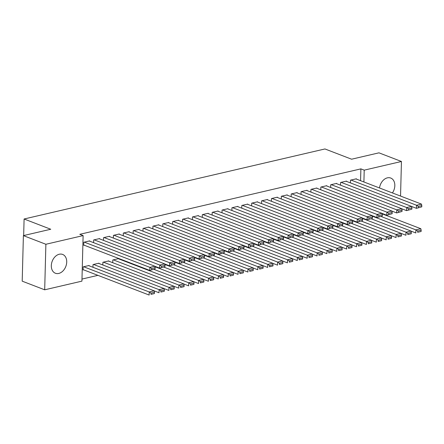 <?xml version="1.0" encoding="UTF-8"?>
<svg xmlns="http://www.w3.org/2000/svg" width="444" height="444" viewBox="0 0 444 444"><rect width="100%" height="100%" fill="white"/><g stroke="black" fill="none" stroke-linecap="round" stroke-linejoin="round"><path stroke-width="0.67" d="M59.268 254.24A10.079 7.293 -69 0 1 62.632 254.429A10.079 7.293 -69 0 1 66.461 264.263A10.079 7.293 -69 0 1 58.763 273.443A10.079 7.293 -69 0 1 55.4 273.249A10.079 7.293 -69 0 1 51.571 263.42A10.079 7.293 -69 0 1 59.268 254.24M379.52 187.978A10.079 7.293 -69 0 1 387.379 177.85A10.079 7.293 -69 0 1 390.742 178.044A10.079 7.293 -69 0 1 392.418 192.94M81.979 279.071L97.935 275.352M81.929 281.141L44.689 289.81L45.882 244.267L83.117 235.598L81.929 281.141M45.882 244.267L23.393 235.62L22.2 281.157L44.689 289.81M23.393 235.62L50.749 229.248L24.098 218.997L23.66 235.553M24.098 218.997L324.947 148.956L351.598 159.207L378.96 152.836L401.448 161.483L400.544 196.065M98.951 263.492L98.957 263.187L93.035 264.569L92.963 267.282M99.595 238.872L99.606 238.572L93.678 239.949L93.606 242.668M118.703 258.891L118.715 258.591L112.787 259.968L112.715 262.687M119.347 234.277L119.358 233.971L113.431 235.353L113.359 238.067M139.105 229.676L139.111 229.376L133.183 230.752L133.111 233.472M158.858 225.075L158.863 224.775L152.941 226.157L152.869 228.871M178.61 220.479L178.621 220.174L172.694 221.556L172.622 224.27M198.363 215.878L198.374 215.579L192.446 216.955L192.374 219.675M218.121 211.277L218.126 210.978L212.199 212.36L212.127 215.074M237.873 206.682L237.879 206.377L231.951 207.759L231.885 210.473M257.625 202.081L257.631 201.781L251.709 203.158L251.637 205.877M277.378 197.48L277.389 197.18L271.462 198.562L271.389 201.276M297.13 192.885L297.141 192.579L291.214 193.961L291.142 196.675M316.888 188.284L316.894 187.984L310.966 189.36L310.9 192.08M336.641 183.688L336.646 183.383L330.725 184.765L330.652 187.479M356.393 179.087L356.404 178.788L350.477 180.164L350.405 182.884M360.572 180.691L360.883 168.875L79.787 234.315L83.117 235.598M346.52 181.385L346.525 181.085L340.598 182.462L340.526 185.181M326.762 185.986L326.773 185.686L320.846 187.063L320.773 189.782M307.009 190.587L307.02 190.282L301.093 191.664L301.021 194.378M287.257 195.182L287.262 194.883L281.341 196.259L281.268 198.979M267.504 199.783L267.51 199.478L261.583 200.86L261.51 203.574M247.746 204.379L247.758 204.079L241.83 205.461L241.758 208.175M227.994 208.98L228.005 208.68L222.078 210.056L222.006 212.776M208.242 213.581L208.247 213.275L202.325 214.657L202.253 217.371M188.489 218.176L188.495 217.876L182.567 219.258L182.501 221.972M168.731 222.777L168.742 222.477L162.815 223.854L162.743 226.573M148.979 227.378L148.99 227.073L143.062 228.455L142.99 231.169M129.226 231.973L129.232 231.674L123.31 233.05L123.238 235.77M122.594 260.384L122.605 259.973M109.474 236.574L109.479 236.275L103.552 237.651L103.485 240.371M108.83 261.189L108.836 260.889L102.908 262.271L102.836 264.985M89.721 241.175L89.727 240.87L83.799 242.252L83.722 245.327L84.216 245.21M89.072 265.79L89.083 265.49L83.156 266.866L83.078 269.946L83.572 269.83M360.883 168.875L364.213 170.152L401.448 161.483M363.908 181.973L364.213 170.152M355.91 178.899L421.484 204.112L416.544 205.261L416.461 208.341L421.767 206.854L421.8 205.622L418.342 206.427L418.309 207.659M411.621 206.477L416.461 208.341L421.767 206.854M350.971 180.048L416.544 205.261L418.342 206.427M421.8 205.622L421.484 204.112M410.972 231.091L415.817 232.956L415.9 229.881L381.218 216.544M382.084 213.83L420.84 228.727L421.156 230.242L417.699 231.047L417.665 232.279L421.123 231.474L421.156 230.242M421.123 231.474L417.665 232.279M417.699 231.047L415.9 229.881L420.84 228.727M346.031 181.202L411.605 206.41L406.665 207.559L406.587 210.639L411.893 209.152L411.921 207.925L408.469 208.73L408.436 209.957M401.742 208.774L406.587 210.639L411.893 209.152M341.092 182.351L406.665 207.559L408.469 208.73M411.921 207.925L411.605 206.41M336.152 183.5L401.726 208.713L396.792 209.862L396.708 212.937L402.014 211.455L402.048 210.223L398.59 211.028L398.557 212.26M391.863 211.078L396.708 212.937L402.014 211.455M331.218 184.649L396.792 209.862L398.59 211.028M402.048 210.223L401.726 208.713M401.099 233.394L405.944 235.253L406.021 232.179L371.339 218.842M372.205 216.128L410.961 231.03L411.277 232.539L407.82 233.344L407.792 234.576L411.244 233.772L411.277 232.539M411.244 233.772L407.792 234.576M407.82 233.344L406.021 232.179L410.961 231.03M391.22 235.692L396.065 237.557L396.148 234.476L361.466 221.145M362.332 218.426L401.082 233.328L401.404 234.843L397.946 235.647L397.913 236.874L401.37 236.069L401.404 234.843M401.37 236.069L397.913 236.874M397.946 235.647L396.148 234.476L401.082 233.328M326.279 185.797L391.852 211.011L386.913 212.16L386.835 215.235L392.135 213.753L392.169 212.521L388.711 213.325L388.678 214.557M381.99 213.375L386.835 215.235L392.135 213.753M321.339 186.946L386.913 212.16L388.711 213.325M392.169 212.521L391.852 211.011M316.4 188.101L381.973 213.309L377.034 214.458L376.956 217.538L382.262 216.05L382.295 214.824L378.837 215.629L378.804 216.855M372.111 215.673L376.956 217.538L382.262 216.05M311.46 189.249L377.034 214.458L378.837 215.629M382.295 214.824L381.973 213.309M381.346 237.99L386.186 239.854L386.269 236.78L351.587 223.443M352.453 220.729L391.208 235.625L391.525 237.14L388.067 237.945L388.034 239.177L391.491 238.373L391.525 237.14M391.491 238.373L388.034 239.177M388.067 237.945L386.269 236.78L391.208 235.625M371.467 240.293L376.312 242.152L376.39 239.077L341.708 225.741M342.574 223.027L381.329 237.929L381.646 239.438L378.194 240.243L378.16 241.475L381.618 240.67L381.646 239.438M381.618 240.67L378.16 241.475M378.194 240.243L376.39 239.077L381.329 237.929M306.526 190.398L372.1 215.612L367.16 216.761L367.077 219.836L372.383 218.354L372.416 217.122L368.958 217.926L368.925 219.158M362.232 217.976L367.077 219.836L372.383 218.354M301.587 191.547L367.16 216.761L368.958 217.926M372.416 217.122L372.1 215.612M361.588 242.591L366.433 244.455L366.516 241.375L331.834 228.044M332.7 225.324L371.45 240.226L371.772 241.736L368.315 242.541L368.281 243.773L371.739 242.968L371.772 241.736M371.739 242.968L368.281 243.773M368.315 242.541L366.516 241.375L371.45 240.226M296.648 192.696L362.221 217.91L357.281 219.059L357.204 222.133L362.509 220.651L362.537 219.419L359.079 220.224L359.052 221.456M352.358 220.274L357.204 222.133L362.509 220.651M291.708 193.845L357.281 219.059L359.079 220.224M362.537 219.419L362.221 217.91M351.715 244.888L356.56 246.753L356.637 243.678L321.956 230.342M322.821 227.628L361.577 242.524L361.893 244.039L358.436 244.844L358.402 246.076L361.86 245.271L361.893 244.039M361.86 245.271L358.402 246.076M358.436 244.844L356.637 243.678L361.577 242.524M286.769 194.999L352.342 220.207L347.408 221.356L347.325 224.436L352.63 222.949L352.664 221.723L349.206 222.527L349.173 223.754M342.479 222.572L347.325 224.436L352.63 222.949M281.829 196.148L347.408 221.356L349.206 222.527M352.664 221.723L352.342 220.207M276.895 197.297L342.468 222.505L337.529 223.659L337.446 226.734L342.751 225.252L342.785 224.02L339.327 224.825L339.294 226.057M332.606 224.875L337.446 226.734L342.751 225.252M271.956 198.446L337.529 223.659L339.327 224.825M342.785 224.02L342.468 222.505M267.016 199.595L332.589 224.808L327.65 225.957L327.572 229.032L332.878 227.55L332.906 226.318L329.454 227.123L329.42 228.355M322.727 227.173L327.572 229.032L332.878 227.55M262.077 200.744L327.65 225.957L329.454 227.123M332.906 226.318L332.589 224.808M257.137 201.892L322.716 227.106L317.776 228.255L317.693 231.335L322.999 229.848L323.032 228.621L319.575 229.426L319.541 230.652M312.848 229.47L317.693 231.335L322.999 229.848M252.203 203.047L317.776 228.255L319.575 229.426M323.032 228.621L322.716 227.106M247.264 204.196L312.837 229.404L307.897 230.558L307.82 233.633L313.12 232.151L313.153 230.919L309.696 231.724L309.668 232.956M302.975 231.768L307.82 233.633L313.12 232.151M242.324 205.344L307.897 230.558L309.696 231.724M313.153 230.919L312.837 229.404M237.385 206.493L302.958 231.707L298.024 232.856L297.941 235.931L303.246 234.449L303.28 233.217L299.822 234.021L299.789 235.253M293.096 234.071L297.941 235.931L303.246 234.449M232.445 207.642L298.024 232.856L299.822 234.021M303.28 233.217L302.958 231.707M227.511 208.791L293.084 234.005L288.145 235.154L288.062 238.234L293.367 236.746L293.401 235.52L289.943 236.325L289.91 237.551M283.222 236.369L288.062 238.234L293.367 236.746M222.572 209.945L288.145 235.154L289.943 236.325M293.401 235.52L293.084 234.005M217.632 211.094L283.205 236.302L278.266 237.457L278.188 240.531L283.494 239.05L283.522 237.818L280.07 238.622L280.036 239.854M273.343 238.667L278.188 240.531L283.494 239.05M212.693 212.243L278.266 237.457L280.07 238.622M283.522 237.818L283.205 236.302M207.753 213.392L273.326 238.606L268.392 239.754L268.309 242.829L273.615 241.347L273.648 240.115L270.191 240.92L270.157 242.152M263.464 240.97L268.309 242.829L273.615 241.347M202.819 214.541L268.392 239.754L270.191 240.92M273.648 240.115L273.326 238.606M197.88 215.69L263.453 240.903L258.513 242.052L258.436 245.132L263.736 243.645L263.769 242.413L260.312 243.218L260.284 244.45M253.591 243.268L258.436 245.132L263.736 243.645M192.94 216.844L258.513 242.052L260.312 243.218M263.769 242.413L263.453 240.903M188.001 217.993L253.574 243.201L248.634 244.355L248.557 247.43L253.863 245.948L253.896 244.716L250.438 245.521L250.405 246.753M243.712 245.565L248.557 247.43L253.863 245.948M183.061 219.142L248.634 244.355L250.438 245.521M253.896 244.716L253.574 243.201M178.127 220.291L243.701 245.504L238.761 246.653L238.678 249.728L243.984 248.246L244.017 247.014L240.559 247.819L240.526 249.051M233.838 247.869L238.678 249.728L243.984 248.246M173.188 221.439L238.761 246.653L240.559 247.819M244.017 247.014L243.701 245.504M168.248 222.588L233.822 247.802L228.882 248.951L228.804 252.031L234.11 250.544L234.138 249.312L230.68 250.116L230.652 251.348M223.959 250.166L228.804 252.031L234.11 250.544M163.309 223.737L228.882 248.951L230.68 250.116M234.138 249.312L233.822 247.802M158.369 224.892L223.943 250.1L219.009 251.249L218.925 254.329L224.231 252.847L224.264 251.615L220.807 252.42L220.773 253.652M214.08 252.464L218.925 254.329L224.231 252.847M153.435 226.04L219.009 251.249L220.807 252.42M224.264 251.615L223.943 250.1M148.496 227.189L214.069 252.403L209.13 253.552L209.046 256.626L214.352 255.145L214.385 253.913L210.928 254.717L210.894 255.949M204.207 254.767L209.046 256.626L214.352 255.145M143.556 228.338L209.13 253.552L210.928 254.717M214.385 253.913L214.069 252.403M138.617 229.487L204.19 254.701L199.251 255.849L199.173 258.93L204.479 257.442L204.506 256.21L201.054 257.015L201.021 258.247M194.328 257.065L199.173 258.93L204.479 257.442M133.677 230.636L199.251 255.849L201.054 257.015M204.506 256.21L204.19 254.701M128.738 231.79L194.317 256.998L189.377 258.147L189.294 261.227L194.6 259.74L194.633 258.513L191.175 259.318L191.142 260.545M184.449 259.363L189.294 261.227L194.6 259.74M123.804 232.939L189.377 258.147L191.175 259.318M194.633 258.513L194.317 256.998M118.864 234.088L184.438 259.302L179.498 260.45L179.42 263.525L184.721 262.043L184.754 260.811L181.296 261.616L181.269 262.848M174.575 261.666L179.42 263.525L184.721 262.043M113.925 235.237L179.498 260.45L181.296 261.616M184.754 260.811L184.438 259.302M108.985 236.386L174.559 261.599L169.625 262.748L169.541 265.823L174.847 264.341L174.881 263.109L171.423 263.914L171.39 265.146M164.696 263.964L169.541 265.823L174.847 264.341M104.046 237.534L169.625 262.748L171.423 263.914M174.881 263.109L174.559 261.599M99.112 238.689L164.685 263.897L159.746 265.046L159.662 268.126L164.968 266.639L165.002 265.412L161.544 266.217L161.511 267.443M154.823 266.261L159.662 268.126L164.968 266.639M94.172 239.838L159.746 265.046L161.544 266.217M165.002 265.412L164.685 263.897M89.233 240.987L154.806 266.2L149.867 267.349L149.789 270.424L155.095 268.942L155.123 267.71L151.67 268.515L151.637 269.747M83.727 245.027L149.789 270.424L155.095 268.942M84.293 242.135L149.867 267.349L151.67 268.515M155.123 267.71L154.806 266.2M341.836 247.191L346.681 249.051L346.758 245.976L312.082 232.639M312.948 229.925L351.698 244.827L352.02 246.337L348.562 247.142L348.529 248.374L351.987 247.569L352.02 246.337M351.987 247.569L348.529 248.374M348.562 247.142L346.758 245.976L351.698 244.827M331.957 249.489L336.802 251.354L336.885 248.274L302.203 234.943M303.069 232.223L341.825 247.125L342.141 248.634L338.683 249.439L338.65 250.671L342.108 249.867L342.141 248.634M342.108 249.867L338.65 250.671M338.683 249.439L336.885 248.274L341.825 247.125M322.083 251.787L326.928 253.652L327.006 250.571L292.324 237.24M293.19 234.526L331.946 249.423L332.262 250.938L328.804 251.742L328.776 252.975L332.234 252.17L332.262 250.938M332.234 252.17L328.776 252.975M328.804 251.742L327.006 250.571L331.946 249.423M312.204 254.09L317.049 255.949L317.133 252.875L282.451 239.538M283.316 236.824L322.067 251.726L322.388 253.235L318.931 254.04L318.897 255.272L322.355 254.468L322.388 253.235M322.355 254.468L318.897 255.272M318.931 254.04L317.133 252.875L322.067 251.726M302.331 256.388L307.17 258.253L307.254 255.172L272.572 241.841M273.437 239.122L312.193 254.024L312.509 255.533L309.052 256.338L309.018 257.57L312.476 256.765L312.509 255.533M312.476 256.765L309.018 257.57M309.052 256.338L307.254 255.172L312.193 254.024M292.452 258.686L297.297 260.55L297.375 257.47L262.693 244.139M263.564 241.425L302.314 256.321L302.63 257.836L299.178 258.641L299.145 259.868L302.603 259.063L302.63 257.836M302.603 259.063L299.145 259.868M299.178 258.641L297.375 257.47L302.314 256.321M282.573 260.989L287.418 262.848L287.501 259.773L252.819 246.437M253.685 243.723L292.441 258.624L292.757 260.134L289.299 260.939L289.266 262.171L292.724 261.366L292.757 260.134M292.724 261.366L289.266 262.171M289.299 260.939L287.501 259.773L292.441 258.624M272.699 263.286L277.544 265.151L277.622 262.071L242.94 248.734M243.806 246.02L282.562 260.922L282.878 262.432L279.42 263.237L279.393 264.469L282.845 263.664L282.878 262.432M282.845 263.664L279.393 264.469M279.42 263.237L277.622 262.071L282.562 260.922M262.82 265.584L267.665 267.449L267.749 264.369L233.067 251.038M233.933 248.324L272.683 263.22L273.005 264.735L269.547 265.54L269.514 266.766L272.971 265.962L273.005 264.735M272.971 265.962L269.514 266.766M269.547 265.54L267.749 264.369L272.683 263.22M252.947 267.887L257.786 269.747L257.87 266.672L223.188 253.335M224.054 250.621L262.809 265.523L263.126 267.033L259.668 267.837L259.635 269.07L263.092 268.265L263.126 267.033M263.092 268.265L259.635 269.07M259.668 267.837L257.87 266.672L262.809 265.523M243.068 270.185L247.913 272.044L247.991 268.97L213.309 255.633M214.174 252.919L252.93 267.821L253.247 269.33L249.794 270.135L249.761 271.367L253.219 270.562L253.247 269.33M253.219 270.562L249.761 271.367M249.794 270.135L247.991 268.97L252.93 267.821M233.189 272.483L238.034 274.348L238.117 271.267L203.435 257.936M204.301 255.222L243.057 270.119L243.373 271.634L239.915 272.438L239.882 273.665L243.34 272.86L243.373 271.634M243.34 272.86L239.882 273.665M239.915 272.438L238.117 271.267L243.057 270.119M223.315 274.786L228.161 276.645L228.238 273.571L193.556 260.234M194.422 257.52L233.178 272.416L233.494 273.931L230.036 274.736L230.009 275.968L233.461 275.163L233.494 273.931M233.461 275.163L230.009 275.968M230.036 274.736L228.238 273.571L233.178 272.416M213.436 277.084L218.282 278.943L218.359 275.868L183.683 262.532M184.549 259.818L223.299 274.719L223.621 276.229L220.163 277.034L220.13 278.266L223.587 277.461L223.621 276.229M223.587 277.461L220.13 278.266M220.163 277.034L218.359 275.868L223.299 274.719M203.563 279.381L208.403 281.246L208.486 278.166L173.804 264.835M174.67 262.115L213.425 277.017L213.742 278.532L210.284 279.337L210.251 280.564L213.708 279.759L213.742 278.532M213.708 279.759L210.251 280.564M210.284 279.337L208.486 278.166L213.425 277.017M193.684 281.679L198.529 283.544L198.607 280.469L163.925 267.133M164.791 264.419L203.546 279.315L203.863 280.83L200.405 281.635L200.377 282.867L203.835 282.062L203.863 280.83M203.835 282.062L200.377 282.867M200.405 281.635L198.607 280.469L203.546 279.315M183.805 283.982L188.65 285.842L188.733 282.767L154.051 269.43M154.917 266.716L193.667 281.618L193.989 283.128L190.532 283.932L190.498 285.165L193.956 284.36L193.989 283.128M193.956 284.36L190.498 285.165M190.532 283.932L188.733 282.767L193.667 281.618M173.931 286.28L178.771 288.145L178.854 285.065L113.281 259.857M118.221 258.702L183.794 283.916L184.11 285.431L180.653 286.236L180.619 287.462L184.077 286.658L184.11 285.431M184.077 286.658L180.619 287.462M180.653 286.236L178.854 285.065L183.794 283.916M164.052 288.578L168.898 290.443L168.975 287.368L103.402 262.154M108.342 261.005L173.915 286.214L174.237 287.729L170.779 288.533L170.746 289.766L174.203 288.961L174.237 287.729M174.203 288.961L170.746 289.766M170.779 288.533L168.975 287.368L173.915 286.214M154.173 290.881L159.019 292.74L159.102 289.666L93.529 264.452M98.463 263.303L164.041 288.517L164.358 290.026L160.9 290.831L160.867 292.063L164.324 291.258L164.358 290.026M164.324 291.258L160.867 292.063M160.9 290.831L159.102 289.666L164.041 288.517M83.084 269.641L149.145 295.044L149.223 291.963L83.65 266.755M88.589 265.601L154.162 290.814L154.479 292.324L151.021 293.129L150.993 294.361L154.445 293.556L154.479 292.324M154.445 293.556L150.993 294.361M151.021 293.129L149.223 291.963L154.162 290.814"/></g></svg>
